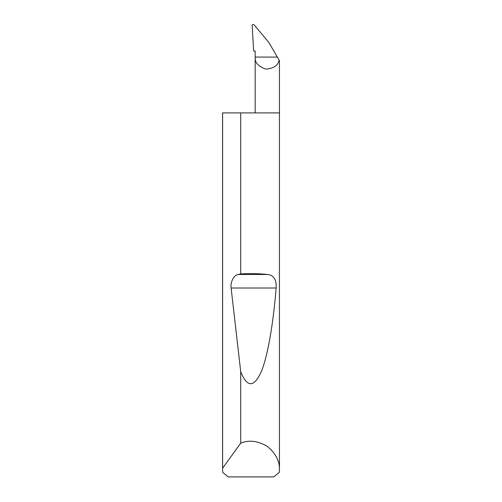 <?xml version="1.0" encoding="UTF-8"?>
<svg xmlns="http://www.w3.org/2000/svg" width="502" height="502" viewBox="0 0 502 502"><rect width="100%" height="100%" fill="white"/><g stroke="black" fill="none" stroke-linecap="round" stroke-linejoin="round"><path stroke-width="0.75" d="M279.438 469.696L279.313 472.351L273.778 476.9L228.222 476.9L222.687 472.351L222.606 468.178L240.703 443.184C248.873 439.771 257.658 440.781 267.064 446.228C275.542 453.024 279.664 460.842 279.438 469.696L279.438 112.9L240.703 112.9L240.703 273.941C250.234 273.408 259.189 273.59 267.579 274.481C273.803 275.171 276.658 279.683 276.15 288.016C273.276 323.301 267.786 356.677 260.952 372.428C253.717 387.726 246.971 387.45 240.703 371.599L231.115 288.016C230.073 282.319 233.995 274.876 238.237 274.481L240.703 273.941M240.703 443.184L240.703 371.599M222.562 469.696L222.562 112.9L240.703 112.9M279.438 112.9L279.438 60.78L279.056 60.114C278.19 65.429 273.759 68.435 265.778 69.119C258.216 66.459 254.683 62.449 255.173 57.084L255.173 51.016L253.661 51.016L252.136 25.1C252.738 24.265 253.51 24.316 254.445 25.257L268.821 42.394L277.305 57.084L255.173 57.084L255.173 112.9M277.305 57.084L279.056 60.114M222.606 468.178L222.606 112.9M238.237 274.481L267.579 274.481M231.115 288.016L276.15 288.016"/></g></svg>
